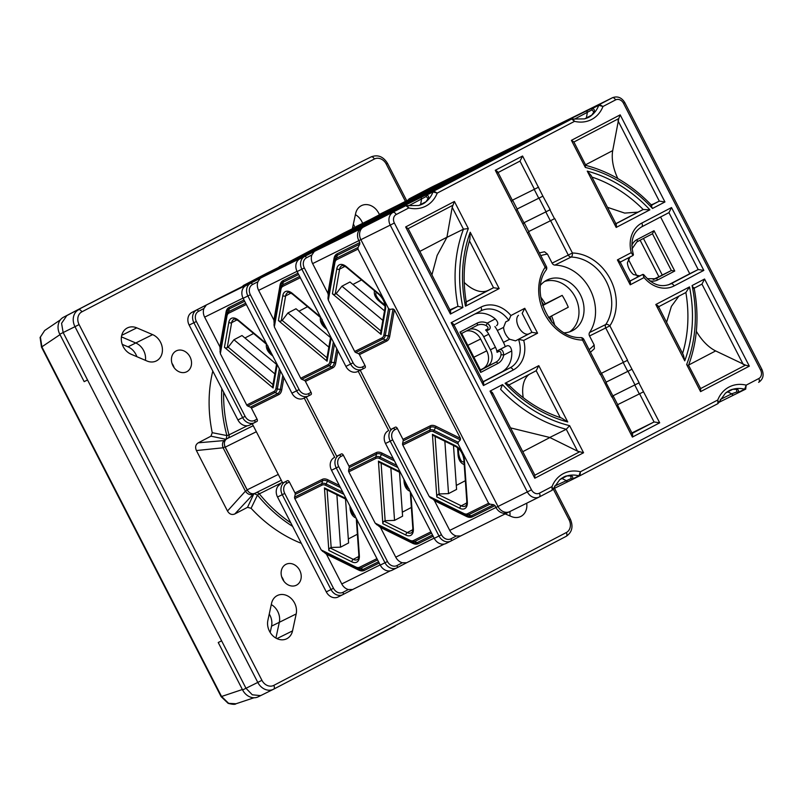 <?xml version="1.0" encoding="UTF-8"?>
<svg xmlns="http://www.w3.org/2000/svg" width="802" height="802" viewBox="0 0 802 802"><rect width="100%" height="100%" fill="white"/><g stroke="black" fill="none" stroke-linecap="round" stroke-linejoin="round"><path stroke-width="1.2" d="M494.914 326.544A25.333 20.902 63.6 0 1 497.34 330.494L503.435 342.354L509.681 339.256A10.667 6.025 62.4 0 1 505.45 333.913A10.667 6.025 62.4 0 1 503.586 327.396L505.741 321.873L508.779 320.369L510.914 315.537A28.661 23.649 63.6 0 0 480.899 307.156L451.155 322.695C453.441 323.767 454.193 324.609 453.431 325.221M509.681 339.256L515.496 340.85L528.889 333.853A10.667 6.025 62.4 0 1 518.613 327.036A10.667 6.025 62.4 0 1 518.483 315.296M630.041 256.931L627.425 262.695A10.667 6.025 62.4 0 0 629.289 269.211A10.667 6.025 62.4 0 0 633.52 274.555L639.796 275.898L642.833 274.394L629.951 281.121M564.418 332.81A28.331 23.378 63.6 0 0 572.197 330.795A28.331 23.378 63.6 0 0 572.558 330.614A28.331 23.378 63.6 0 0 580.437 294.805A28.331 23.378 63.6 0 0 547.024 280.028A28.331 23.378 63.6 0 0 546.653 280.219A28.331 23.378 63.6 0 0 540.708 285.001M544.578 281.472A28.331 23.378 -116.4 0 1 575.485 297.542A28.331 23.378 -116.4 0 1 569.57 331.868M497.551 172.811C498.323 172.189 497.561 171.347 495.285 170.275L522.583 156.009L542.904 196.159L517.13 209.011M589.58 332.529A3.328 2.747 63.6 0 0 589.54 335.968L605.731 327.938A3.328 2.747 63.6 0 1 605.771 324.499L589.58 332.529A41.664 34.376 63.6 0 0 590.082 289.492A41.664 34.376 63.6 0 0 554.924 265.091A3.328 2.747 -116.4 0 1 552.107 263.136L572.428 253.001A45.002 37.133 -116.4 0 1 610.402 279.347A45.002 37.133 -116.4 0 1 609.861 325.823A3.328 1.704 33.6 0 0 605.771 324.499A41.664 34.376 63.6 0 0 606.272 281.462A41.664 34.376 63.6 0 0 571.114 257.061A3.328 1.724 -88.6 0 0 572.428 253.001L554.733 218.565L550.362 220.801L545.791 211.908L550.162 209.673L542.904 196.159M627.555 360.258L601.279 373.361L627.555 360.258L609.861 325.823L605.731 327.938L623.425 362.374M639.134 382.795L612.858 395.887L639.134 382.795L627.314 360.389M631.625 433.671C632.588 433.441 632.838 434.574 632.397 437.08L659.695 422.814L638.893 382.915M632.397 437.08L612.076 396.93L613.099 396.358M606.101 382.744L613.109 396.368L612.076 396.93M611.826 397.06L600.497 374.404L601.52 373.832M495.285 170.275L545.129 267.267A3.328 1.704 -146.4 0 1 546.212 269.943C528.568 292.91 552.217 338.905 580.949 337.602A3.328 1.724 91.4 0 1 582.553 340.088L583.836 339.406L601.53 373.842L600.497 374.404M637.339 276.259A13.333 10.997 63.6 0 1 635.866 273.913L629.159 260.871A13.333 10.997 -116.4 0 1 628.257 258.735M643.455 238.465L662.251 275.036L671.364 270.515L652.467 233.763L636.888 241.893A1.995 1.133 62.4 0 1 636.868 241.913A1.995 1.133 62.4 0 0 636.968 239.628L654.031 230.715L652.477 233.753L636.878 241.903L631.996 248.881M660.577 216.991L689.74 273.723L668.517 284.81M689.74 273.723L698.181 269.542L668.928 212.63L641.66 226.876A3.328 1.885 62.4 0 1 641.62 226.896M653.971 279.367L662.251 275.036M589.54 335.968L594.172 344.98A53.333 44 -116.4 0 1 589.079 349.622M552.107 263.136L547.475 254.124A53.333 44 63.6 0 0 540.789 255.648M629.43 281.392C630.392 281.161 630.653 282.294 630.212 284.8L644.066 277.552L642.833 274.394L643.675 274.615C652.106 284.79 661.059 287.908 670.552 283.978A25.333 20.902 -116.4 0 0 670.873 283.808L670.231 284.129M619.685 262.424C620.447 261.813 619.695 260.971 617.41 259.898L631.274 252.65L633.079 255.427L620.197 262.154L633.099 255.417L633.41 254.635C629.991 241.602 632.738 232.359 641.64 226.886A3.328 1.885 62.4 0 0 641.79 223.086L671.525 207.548L668.948 212.62L641.64 226.886M703.825 270.394L698.181 269.542L670.873 283.808A3.328 1.885 -117.6 0 1 674.081 285.933L703.825 270.394L671.525 207.548M654.031 230.715L674.753 271.026L671.364 270.515L655.424 278.835M585.149 118.686C588.347 117.683 590.533 116.511 591.716 115.177L593.841 112.069L592.006 109.844A1.995 1.855 -81.9 0 1 592.247 108.551C595.214 109.212 595.094 111.378 591.896 115.057L584.558 118.886L571.686 119.037L565.139 122.275A1.995 1.353 -116.7 0 1 565.159 122.265L405.311 205.182L404.188 206.505M545.791 211.908L523.886 222.766L546.032 211.778L539.024 198.144M547.475 254.124L544.518 251.778L539.375 252.911M583.275 112.2A9.995 8.251 63.6 0 0 583.144 112.26A9.995 8.251 63.6 0 0 583.014 112.33L571.074 118.566L587.826 110.265A1.995 1.654 63.6 0 0 587.285 112.801L586.312 118.315M615.415 224.039C616.377 223.798 616.638 224.941 616.187 227.437L587.244 171.117A133.322 110.014 -116.4 0 1 649.901 209.823L643.214 209.512L637.931 212.139L624.698 213.091L607.485 207.327M617.821 178.545A36.661 20.712 62.4 0 1 612.708 150.616L618.773 118.576L573.911 142.014L585.831 165.382C610.522 171.929 632.537 185.342 651.886 205.603M585.33 165.493L585.35 167.438L571.425 140.33L620.177 114.856L664.948 201.964L659.294 201.112L654.011 203.728A36.661 20.712 62.4 0 1 651.054 204.741M587.826 110.265L592.939 107.759A1.995 1.865 -115.8 0 0 592.006 109.844L574.523 119.127M538.784 198.274L534.212 189.382L512.308 200.239L534.453 189.252L519.987 161.092L498.072 172.54L520.007 161.082L522.583 156.009M550.362 220.801L528.708 231.537M550.162 209.673L546.032 211.778M534.212 189.382L538.332 187.267M538.583 187.137L534.453 189.252M539.395 493.19A3.328 1.885 62.4 0 1 539.255 496.979L552.167 490.233L551.997 486.603L539.395 493.19A6.667 5.504 63.6 0 1 531.475 489.811L394.363 223.006A6.667 5.504 -116.4 0 1 396.188 214.535L408.789 207.949A33.333 27.499 63.6 0 0 437.22 193.092L433.692 191.137L427.175 194.365A1.995 1.865 64.2 0 0 426.243 196.46L428.078 198.685L425.942 201.793A1.995 1.444 48.5 0 1 426.123 201.663C429.321 197.994 429.441 195.828 426.484 195.167L433 191.939L437.22 193.092L574.553 121.343L571.686 119.037A1.995 1.654 63.6 0 0 571.666 119.047L433.692 191.137A1.995 1.654 -116.4 0 0 433 191.939A29.995 24.752 -116.4 0 1 426.123 201.663L418.784 205.502L405.922 205.643L408.789 207.949L406.945 205.553M572.708 118.937L574.553 121.343A33.333 27.499 -116.4 0 0 602.984 106.486L598.763 105.323L592.247 108.551A1.995 1.654 63.6 0 1 592.939 107.759L599.455 104.521L602.984 106.486L615.585 99.899A3.328 1.885 -117.6 0 0 612.377 97.774L583.014 112.33M587.244 171.117L591.104 175.458L616.207 224.309M571.425 140.33L573.911 142.014M620.177 114.856L618.773 118.576M651.003 205.442L652.477 208.48A136.661 112.761 63.6 0 0 585.35 167.438M569.951 119.889L571.074 118.566M565.199 122.255A1.995 1.654 63.6 0 0 565.169 122.265L558.112 125.784A1.995 1.654 63.6 0 0 558.092 125.804M591.716 115.177A1.995 1.444 48.5 0 1 591.896 115.057A29.995 24.752 63.6 0 0 598.763 105.323A1.995 1.654 63.6 0 1 599.455 104.521L612.377 97.774A9.995 8.251 -116.4 0 1 612.497 97.704L583.144 112.26M732.286 389.351A1.995 1.454 -104.1 0 0 732.647 389.321L736.416 389.331L736.958 391.887A1.995 1.865 29.9 0 0 738.151 392.449C739.394 389.772 737.619 388.709 732.817 389.271L725.479 393.1L717.94 403.617L579.946 475.716L580.427 471.756L578.904 475.827A29.995 24.752 63.6 0 0 567.054 475.877C571.856 475.325 573.63 476.378 572.377 479.055L578.904 475.827A1.995 1.654 63.6 0 0 579.916 475.736L568.317 481.461A1.995 1.654 63.6 0 0 568.317 481.461L553.32 488.899L568.267 481.481M594.172 344.98L594.362 348.69L590.452 352.289M678.843 296.189L671.374 306.404L666.582 322.324M696.347 331.256A36.661 20.712 -117.6 0 0 715.645 350.925L745.489 365.131L700.627 388.569L688.557 365.251C697.489 341.141 699.324 315.286 694.061 287.657M694.983 287.758A36.661 20.712 -117.6 0 0 694.201 288.379M739.153 392.358A1.995 1.995 0 0 0 739.173 392.348A1.995 1.654 -116.4 0 1 739.173 392.348L734.081 394.845A1.995 1.654 -116.4 0 1 734.061 394.865L739.153 392.358A1.995 1.865 64.2 0 0 739.163 392.358A1.995 1.865 64.2 0 1 736.958 391.887L731.705 393.832L727.374 391.697M631.906 432.94L654.051 421.962L632.136 433.411M623.184 362.504L627.755 371.396L606.101 382.133M627.755 371.396L631.876 369.281M634.763 385.03L639.334 393.922L617.68 404.659M639.334 393.922L643.455 391.817M718.612 402.825L717.76 399.998L717.92 403.627L579.986 475.696M745.75 389.09L745.69 389.12A1.995 1.654 -116.4 0 1 745.69 389.12L746.191 385.14L744.667 389.211L738.151 392.449A1.995 1.654 -116.4 0 0 739.173 392.348L745.659 389.13M658.081 307.046C658.843 306.434 658.081 305.592 655.805 304.509L684.748 360.84L683.444 355.126L658.342 306.274M684.748 360.84A133.322 110.014 63.6 0 0 689.509 286.905L685.87 292.519A129.994 107.257 -116.4 0 1 682.592 353.471M685.89 292.509L658.592 306.775L685.89 292.509M688.166 365.582L686.642 364.519L700.567 391.627L700.627 388.569M700.567 391.627L749.329 366.153L745.489 365.131M693.66 288.449L692.086 285.552A136.661 112.761 -116.4 0 1 686.642 364.519M749.329 366.153L704.557 279.036L701.961 284.119L743.294 364.549M701.981 284.108L694.161 288.189L701.981 284.108M659.695 422.814L654.051 421.962L639.585 393.802M734.03 394.875L719.093 402.283L734.061 394.865A1.995 1.654 -116.4 0 1 731.705 393.832L720.386 399.446M647.545 279.026A1.995 0.802 -66 0 0 647.294 278.675L655.585 278.755A13.333 10.997 -116.4 0 0 655.755 278.665A1.995 1.133 -117.6 0 1 657.69 279.948L674.753 271.026M726.121 392.629C728.767 390.714 730.943 389.612 732.647 389.321L732.647 389.321A1.995 1.454 -104.1 0 0 732.817 389.271A29.995 24.752 -116.4 0 1 744.667 389.211A1.995 1.654 -116.4 0 0 745.69 389.12L739.173 392.348M497.06 352.329A1.995 1.654 -116.4 0 1 497.852 350.544L499.536 349.702C502.022 349.181 503.405 350.995 503.696 355.146A1.995 0.772 -168.7 0 0 500.989 354.955C501.2 352.218 500.448 351.065 498.744 351.487L497.06 352.329A13.333 10.997 -116.4 0 0 495.456 347.276L488.749 334.233A13.333 10.997 63.6 0 0 485.591 330.003A1.995 1.654 63.6 0 0 487.486 330.384L489.12 329.572M495.456 347.276L490.393 349.792L483.686 336.75A13.333 10.997 63.6 0 0 469.681 329.261M474.704 314.103A25.333 20.902 -116.4 0 1 495.265 318.935L487.235 323.126A1.995 0.802 114 0 1 485.812 325.411C488.147 326.815 488.629 328.068 487.275 329.161L485.591 330.003M483.105 381.692L501.551 372.058A25.333 20.902 63.6 0 0 511.716 350.945L503.696 355.146A15.328 12.652 -116.4 0 1 497.771 363.496L480.709 372.419L480.238 370.374M509.14 511.877L507.856 512.548A9.995 8.251 63.6 0 1 507.726 512.618A9.995 8.251 63.6 0 1 495.967 507.476L449.742 530.403L434.463 500.669L466.584 516.498A14.165 8 -117.6 0 0 472.198 516.899L495.004 505.591L495.967 507.476L497.982 506.453L360.88 239.678A9.995 8.251 -116.4 0 1 363.617 226.966L392.318 212.41A1.995 1.654 -116.4 0 1 392.348 212.4L399.396 208.881A1.995 1.353 63.3 0 0 399.376 208.891L363.617 226.966M503.435 342.354A25.333 20.902 -116.4 0 1 505.25 346.675L497.852 350.544M490.393 349.792A13.333 10.997 -116.4 0 1 486.734 366.745L480.458 370.023M528.889 333.853L531.927 332.339L537.571 333.201L524.779 308.299L510.914 315.537M508.819 320.349L508.779 320.369A25.333 20.902 -116.4 0 0 481.06 310.795A25.333 20.902 -116.4 0 0 480.769 310.935A3.328 1.885 62.4 0 1 480.729 310.955L453.942 324.95L481.06 310.795M515.496 340.85L531.927 332.339L522.172 313.371L524.779 308.299M451.155 322.695L483.456 385.541C483.897 383.035 483.636 381.902 482.684 382.133M489.25 329.502L489.18 329.542C491.075 327.888 490.433 325.752 487.235 323.126A15.328 12.652 63.6 0 0 477.05 323.186L459.987 332.098L461.35 333.612M496.578 325.672C498.523 324.118 498.082 321.873 495.265 318.935M469.451 240.861L493.531 287.728L488.248 290.344A36.661 20.712 62.4 0 1 464.228 282.434M431.917 274.875L437.14 255.437L446.914 237.372A36.661 20.712 62.4 0 1 446.935 237.232L452.198 207.287L463.446 229.182L468.338 228.57L454.413 201.472L452.198 207.287M450.443 310.915L408.148 228.63L453.01 205.182M449.902 309.873L457.942 306.314L462.894 307.537A136.661 112.761 -116.4 0 1 468.338 228.57M446.914 237.372L463.446 229.182A139.989 115.508 63.6 0 0 457.942 306.314L450.173 310.384M408.759 205.743L426.243 196.46A1.995 1.855 -81.9 0 1 426.484 195.167A1.995 1.654 -116.4 0 1 427.175 194.365L405.311 205.182M522.854 223.938L524.137 223.247L517.13 209.623M524.127 223.237L523.104 223.808M527.676 232.7L528.949 232.019L524.378 223.116M516.097 210.174L517.37 209.482L512.799 200.59L511.526 201.282M511.275 201.402L512.558 200.721L497.811 172.039M466.233 301.983L493.531 287.728L499.175 288.58L470.233 232.249L469.872 239.497C463.716 259.277 462.533 280.289 466.333 302.555M470.233 232.249A133.322 110.014 63.6 0 0 465.471 306.194C466.503 303.788 466.594 302.474 465.741 302.244M454.413 201.472L405.652 226.946L408.148 228.63M405.652 226.946L450.423 314.053C450.864 311.547 450.614 310.414 449.651 310.645M375.617 220.7L392.348 212.4M420.549 204.921L421.511 199.417A1.995 1.654 -116.4 0 1 422.063 196.871M505.25 346.675L506.934 345.832C509.37 345.221 510.964 346.925 511.716 350.945M529.22 374.374A36.661 20.712 -117.6 0 0 523.225 397.662M492.568 392.89L534.864 475.185L579.726 451.747L577.53 451.155L566.272 429.27L569.631 425.661L583.555 452.759L579.726 451.747M510.563 427.887L549.751 437.471A36.661 20.712 -117.6 0 0 549.881 437.531L577.53 451.155M549.751 437.471L566.272 429.27A139.989 115.508 -116.4 0 1 500.608 389.321L502.503 384.609A136.661 112.761 63.6 0 0 569.631 425.661M554.623 486.062L571.194 478.503L570.643 475.937M601.771 373.712L606.342 382.604L605.069 383.296M613.35 396.248L617.921 405.14L616.648 405.822M360.88 239.678L390.233 225.121L527.345 491.917L497.992 506.473A9.995 8.251 63.6 0 0 509.751 511.616A9.995 8.251 63.6 0 0 509.882 511.546L538.974 497.12M537.571 333.201L523.706 340.439L518.523 339.346A25.333 20.902 63.6 0 1 509.982 367.867L501.551 372.058M566.523 475.967A1.995 1.454 -104.1 0 0 566.884 475.937A1.995 1.454 -104.1 0 0 567.054 475.877L559.716 479.706L552.167 490.233M615.585 99.899A6.667 5.504 63.6 0 1 623.505 103.278L760.627 370.083A6.667 5.504 -116.4 0 1 758.792 378.554L746.191 385.14A33.333 27.499 63.6 0 0 717.76 399.998L580.427 471.756A33.333 27.499 -116.4 0 0 551.997 486.603L552.839 489.441M560.287 417.611L536.187 370.724L538.794 365.652L567.736 421.972L561.58 418.032C542.032 411.707 524.348 400.569 508.508 384.629M567.736 421.972A133.322 110.014 -116.4 0 1 505.08 383.266C507.626 383.797 508.729 384.459 508.398 385.251M583.555 452.759L534.804 478.233L534.864 475.185M534.804 478.233L490.032 391.125C492.318 392.198 493.08 393.04 492.308 393.652M561.611 478.313L565.941 480.448A1.995 1.654 63.6 0 0 568.297 481.471L573.38 478.974A1.995 1.865 -115.8 0 1 571.194 478.503A1.995 1.865 29.9 0 0 572.377 479.055A1.995 1.654 63.6 0 0 573.4 478.964A1.995 1.865 -115.8 0 1 573.38 478.974A1.995 1.995 0 0 0 573.4 478.964A1.995 1.654 63.6 0 0 573.43 478.954M560.357 479.235C563.535 476.989 565.711 475.887 566.884 475.937L570.653 475.937M504.147 152.55A1.995 1.654 63.6 0 0 504.117 152.56L536.067 136.33C543.946 132.18 543.205 132.42 533.831 137.032L517.089 145.342L538.784 134.004A9.995 8.251 -116.4 0 1 538.914 133.944A9.995 8.251 -116.4 0 1 539.044 133.874M533.14 137.844A1.995 1.654 -116.4 0 1 533.831 137.032M367.376 224.46A1.995 1.654 -116.4 0 1 368.068 223.648C377.431 219.026 378.183 218.796 370.303 222.936L338.324 239.186A1.995 1.654 63.6 0 0 338.324 239.186L299.878 258.825A9.995 8.251 63.6 0 0 297.141 271.537L345.893 366.404A9.995 8.251 63.6 0 0 357.652 371.537A9.995 8.251 63.6 0 0 357.772 371.476L362.243 369.261M548.488 317.582L568.277 307.236A68 56.1 -116.4 0 0 562.182 295.377L542.603 305.141M360.238 370.253L390.684 429.491L395.406 427.145L390.684 429.491M458.042 443.807L488.598 503.265L467.486 513.731A9.173 5.183 62.4 0 1 463.847 513.481L429.17 496.388L402.804 445.08L430.072 431.556A9.173 5.183 62.4 0 1 433.702 431.817L458.042 443.807L458.153 442.253L460.338 439.927L460.458 438.373L435.837 426.243A14.165 8 -117.6 0 0 430.223 425.852L402.955 439.366L397.331 428.428A1.995 1.133 -117.6 0 0 395.406 427.145M460.458 438.373L394.373 309.783L389.692 336.439A14.165 8 62.4 0 1 386.674 341.111L359.416 354.634L365.04 365.582A1.995 1.133 62.4 0 1 364.95 367.857A1.995 1.133 62.4 0 1 364.94 367.857L362.524 369.12A9.995 8.251 -116.4 0 1 362.374 369.201A9.995 8.251 -116.4 0 1 350.614 364.058L301.863 269.201L297.141 271.537M473.882 357.231L486.714 350.865L480.619 339.015A13.995 11.549 63.6 0 0 466.203 331.076M486.714 350.865A13.995 11.549 -116.4 0 1 482.874 368.669L480.418 369.953M429.17 496.388L430.403 497.741L464.358 514.473A10.586 5.975 -117.6 0 0 468.558 514.764L489.962 504.157L488.598 503.265M489.962 504.157L493.631 504.709L471.125 515.866A12.752 7.198 62.4 0 1 466.072 515.506L433.23 499.315L434.463 500.669M495.004 505.591L493.631 504.709M360.87 239.648L312.63 263.607L327.908 293.332L334.013 258.545A14.165 8 62.4 0 1 337.02 253.873L359.827 242.565L358.855 240.68A9.995 8.251 -116.4 0 1 361.592 227.969L581.039 113.363M359.827 242.565L359.747 244.199L337.241 255.357A12.752 7.198 -117.6 0 0 334.534 259.557L328.289 295.136L327.908 293.332M358.053 247.487L357.983 249.111L336.87 259.587A9.173 5.183 -117.6 0 0 334.915 262.615L328.329 300.169L327.948 298.364L334.404 261.592A10.586 5.975 62.4 0 1 336.65 258.104L358.053 247.487L359.747 244.199M359.416 354.634A1.995 1.654 63.6 0 0 358.334 353.602L355.767 352.509A1.995 1.654 -116.4 0 1 354.695 351.476L381.963 337.953A9.173 5.183 -117.6 0 0 383.907 334.925L388.539 308.57L357.983 249.111M388.539 308.57L389.872 309.382L393.04 308.97L394.373 309.783M380.97 331.036L336.188 293.642L335.216 294.154A1.995 1.333 -170 0 1 332.419 293.803L381.07 334.434A1.995 1.333 -170 0 1 380.569 333.321L384.96 308.319A1.995 1.333 10 0 0 385.461 309.422L381.07 334.434M336.188 293.642L341.933 286.194L382.845 320.359M384.519 310.835L349.973 281.993L341.933 286.194M361.552 279.948L352.92 284.459M463.426 173.693L487.395 160.851M451.566 179.578L386.384 213.944M374.524 219.828L351.316 231.948L350.223 233.222M328.329 300.169L354.695 351.476M327.948 298.364L328.289 295.136M312.63 263.607A9.995 8.251 -116.4 0 1 311.898 254.956L306.534 257.763A8 6.596 63.6 0 0 304.339 267.938L353.091 362.795A8 6.596 63.6 0 0 362.594 366.855L365.04 365.582M299.878 258.825L314.354 251.387L311.898 254.956M321.632 247.467L370.283 222.946A1.995 1.133 -117.6 0 0 370.273 222.946L375.587 220.099M387.155 213.232L429.27 192.35M416.659 198.936L374.474 219.848L416.669 198.936M465.35 480.699L456.298 485.431M453.491 445.481L456.579 489.42L448.529 493.621L444.859 441.22M435.095 436.408L439.125 493.942L448.529 493.621M439.125 493.942L438.153 494.443A1.995 1.303 116.2 0 0 436.809 496.929L432.418 434.343A1.995 1.303 116.2 0 0 433 435.376L456.097 446.764A1.995 1.303 -63.8 0 1 455.516 445.732L432.418 434.343M449.742 530.403A9.995 8.251 63.6 0 0 456.328 535.987L450.965 538.794A8 6.596 -116.4 0 1 441.451 534.733L392.699 439.867A8 6.596 -116.4 0 1 394.895 429.702L397.331 428.428M430.403 497.741L433.23 499.315M402.955 439.366A1.995 1.654 -116.4 0 1 403.175 440.849L402.584 443.596A1.995 1.654 63.6 0 0 402.804 445.08M450.604 541.2L446.143 543.415A9.995 8.251 -116.4 0 1 446.012 543.475A9.995 8.251 -116.4 0 1 434.253 538.342L385.501 443.476A9.995 8.251 -116.4 0 1 388.248 430.764M456.328 535.987L460.619 535.977L507.726 512.618M640.116 240.209L658.873 276.71L653.65 279.437M653.189 279.527L658.873 276.71M533.751 136.761L581.119 113.272A9.995 8.251 63.6 0 0 580.989 113.333L538.784 134.004M581.731 113.002A9.995 8.251 63.6 0 0 581.119 113.272M515.997 146.606L517.089 145.342M541.35 133.483L536.057 136.33A1.995 1.133 62.4 0 1 536.057 136.33L504.117 152.56A1.995 1.654 63.6 0 0 504.097 152.57L487.345 160.881M493.691 158.686L451.506 179.608L493.691 158.686M562.182 295.377L542.723 305.542M256.119 492.719A3.328 2.747 -116.4 0 1 259.317 493.852A133.322 110.014 63.6 0 0 290.805 522.864M223.648 392.178A133.322 110.014 63.6 0 0 228.991 434.854A3.328 2.747 -116.4 0 1 227.778 438.313L227.066 438.674A6.667 5.504 63.6 0 0 225.242 447.155L247.176 489.842A6.667 5.504 63.6 0 0 255.016 493.27A6.667 5.504 63.6 0 0 255.106 493.22L281.281 480.248L255.016 493.27M123.217 346.644A14.667 12.1 63.6 0 0 131.107 354.233L146.946 360.99A14.667 12.1 63.6 0 0 156.31 360.94A14.667 12.1 63.6 0 0 162.285 347.747A14.667 12.1 63.6 0 0 152.641 334.624L136.791 327.858A14.667 12.1 63.6 0 0 127.428 327.908A14.667 12.1 63.6 0 0 123.217 346.644M269.482 631.234A14.667 12.1 63.6 0 0 286.715 638.763A14.667 12.1 63.6 0 0 292.529 630.893L296.189 613.931A14.667 12.1 63.6 0 0 291.296 598.593A14.667 12.1 63.6 0 0 277.342 595.535A14.667 12.1 63.6 0 0 271.537 603.415L267.878 620.367A14.667 12.1 63.6 0 0 269.482 631.234M190.014 356.87A11.669 9.624 63.6 0 0 176.3 350.875A11.669 9.624 63.6 0 0 172.951 365.792A11.669 9.624 63.6 0 0 186.665 371.787A11.669 9.624 63.6 0 0 190.014 356.87M174.124 367.687A11.669 9.624 63.6 0 0 173.142 365.241A11.669 9.624 63.6 0 0 171.969 363.346M299.707 570.312A11.669 9.624 63.6 0 0 285.993 564.317A11.669 9.624 63.6 0 0 282.645 579.224A11.669 9.624 63.6 0 0 296.359 585.219A11.669 9.624 63.6 0 0 299.707 570.312M283.818 581.129A11.669 9.624 63.6 0 0 282.835 578.683A11.669 9.624 63.6 0 0 281.662 576.778M224.41 444.378L224.971 446.824L247.267 490.212L248.831 492.027M258.455 696.707A13.333 10.997 -116.4 0 1 258.284 696.798A13.333 10.997 -116.4 0 1 242.615 689.951L218.234 642.512L221.613 640.838L87.538 379.968L84.17 381.642L59.789 334.213A13.333 10.997 -116.4 0 1 63.448 317.261L317.011 184.871M63.448 317.261L316.97 184.801M505.17 513.881L511.385 516.538A14.667 12.1 63.6 0 0 520.739 516.488A14.667 12.1 63.6 0 0 526.703 503.205M379.296 214.455A14.667 12.1 63.6 0 0 361.451 205.633A14.667 12.1 63.6 0 0 355.647 213.502L352.349 228.77M292.61 526.363A133.322 110.014 -116.4 0 1 257.472 495.075L251.086 508.288A133.322 110.014 63.6 0 0 301.341 543.345M251.086 508.288L247.527 507.325L253.973 493.541L257.472 495.075L259.668 493.39M253.693 493.691L234.826 513.962L247.527 507.325M234.826 513.962C231.858 515.165 229.412 514.192 227.487 511.024L245.402 491.175L223.106 447.787C221.903 444.338 222.455 441.772 224.75 440.077L226.074 439.386M224.971 446.824L223.106 447.787L196.41 450.554L227.487 511.024M196.41 450.554C194.956 447.145 195.568 444.559 198.264 442.814L225.202 440.468M210.966 436.178L212.239 432.689L226.896 435.576L226.124 439.356L210.966 436.178L198.264 442.814M212.801 371.075A133.322 110.014 63.6 0 0 212.239 432.689M229.552 434.784L226.896 435.576A133.322 110.014 -116.4 0 1 221.803 388.589M509.871 515.897A14.667 12.1 63.6 0 0 509.841 511.566A14.667 12.1 63.6 0 1 509.871 515.897M362.574 223.197A14.667 12.1 63.6 0 0 355.396 214.665A14.667 12.1 63.6 0 1 362.574 223.197M122.245 344.379L128.009 346.835L135.769 342.985A14.667 12.1 63.6 0 1 145.433 360.349A14.667 12.1 63.6 0 0 135.769 342.985L121.433 336.87L135.769 342.985L152.641 334.624M270.184 632.487L271.557 626.151L279.317 622.302L275.908 638.091L279.317 622.302A14.667 12.1 63.6 0 0 271.287 604.578A14.667 12.1 63.6 0 1 279.317 622.302L296.189 613.931M252.55 493.731L252.6 494.263C249.903 495.185 247.497 494.162 245.402 491.175L247.267 490.212M40.401 337.071A3.328 1.303 -167.8 0 0 40.1 337.482L44.651 330.524L40.401 337.071L41.894 346.905L221.542 696.447L228.64 703.334L235.988 703.765C235.197 704.627 232.58 704.487 228.139 703.344L221.121 696.637L242.384 689.509M40.1 337.482L41.483 347.096L60.01 334.635M352.84 226.515A27.328 22.556 -116.4 0 1 353.592 228.159M283.246 580.287A11.328 9.353 63.6 0 0 282.595 578.803A11.328 9.353 63.6 0 0 281.983 577.741M173.553 366.845A11.328 9.353 63.6 0 0 172.901 365.371A11.328 9.353 63.6 0 0 172.29 364.298M261.723 695.093L260.46 695.615L252.309 694.793L246.003 688.306L63.147 332.509L61.574 323.316L66.797 315.597L359.376 162.736M128.009 346.835A14.667 12.1 -116.4 0 1 136.861 356.69M354.975 227.467A14.667 12.1 63.6 0 0 353.351 224.129M271.557 626.151A14.667 12.1 63.6 0 0 269.241 614.031M353.712 647.344A13.333 10.997 63.6 0 0 355.807 646.602A13.333 10.997 63.6 0 0 355.978 646.522L394.003 626.653A13.333 10.997 63.6 0 0 395.977 625.259M450.163 179.317A1.995 1.654 63.6 0 0 450.133 179.327L482.082 163.097C489.962 158.946 489.21 159.187 479.847 163.809L463.095 172.109L484.789 160.771A9.995 8.251 -116.4 0 1 484.919 160.711A9.995 8.251 -116.4 0 1 485.05 160.651M479.155 164.61A1.995 1.654 -116.4 0 1 479.847 163.809M313.392 251.226A1.995 1.654 -116.4 0 1 314.083 250.414C323.447 245.793 324.188 245.562 316.309 249.703L284.339 265.953A1.995 1.654 63.6 0 0 284.339 265.953L245.893 285.602A9.995 8.251 63.6 0 0 243.156 298.314L291.908 393.17A9.995 8.251 63.6 0 0 303.657 398.313A9.995 8.251 63.6 0 0 303.788 398.243L308.259 396.028M306.254 397.03L336.7 456.258L341.421 453.922L336.7 456.258M393.301 458.654L381.852 453.02A14.165 8 -117.6 0 0 376.238 452.619L348.97 466.142L343.346 455.195A1.995 1.133 -117.6 0 0 341.421 453.922M388.679 430.534L358.213 371.256M337.883 350.815L335.697 363.206A14.165 8 62.4 0 1 332.69 367.887L305.422 381.401L311.046 392.348A1.995 1.133 62.4 0 1 310.965 394.624A1.995 1.133 62.4 0 1 310.945 394.634L308.539 395.887A9.995 8.251 -116.4 0 1 308.389 395.967A9.995 8.251 -116.4 0 1 296.63 390.835L247.878 295.968L243.156 298.314M326.985 357.812L282.204 320.419L281.231 320.92A1.995 1.333 -170 0 1 278.424 320.569L327.086 361.211A1.995 1.333 -170 0 1 326.574 360.098L330.675 336.79M282.204 320.419L287.938 312.96L328.86 347.136M330.524 337.602L295.988 308.76L287.938 312.96M307.557 306.715L298.935 311.226M306.915 255.156A9.995 8.251 -116.4 0 1 307.607 254.735L527.054 140.129M409.431 200.47L433.411 187.628M397.571 206.345L332.399 240.72M320.539 246.595L297.331 258.725L296.239 259.988M297.031 271.337L258.635 290.374L273.923 320.108L280.028 285.322A14.165 8 62.4 0 1 283.036 280.64L298.003 273.221M305.422 381.401A1.995 1.654 63.6 0 0 304.349 380.369L301.783 379.276A1.995 1.654 -116.4 0 1 300.71 378.243L327.968 364.72A9.173 5.183 -117.6 0 0 329.923 361.692L333.371 342.043M300.309 277.713L282.875 286.354A9.173 5.183 -117.6 0 0 280.931 289.382L274.334 326.935L300.71 378.243M274.334 326.935L273.923 320.108M258.635 290.374A9.995 8.251 -116.4 0 1 257.913 281.733L252.55 284.53A8 6.596 63.6 0 0 250.354 294.705L299.106 389.561A8 6.596 63.6 0 0 308.61 393.622L311.046 392.348M245.893 285.602L260.369 278.164L257.913 281.733M321.602 246.866L316.299 249.713A1.995 1.133 -117.6 0 0 316.289 249.723A1.995 1.133 -117.6 0 0 316.299 249.713L267.587 274.264M333.171 239.999L375.286 219.116M362.664 225.713L320.489 246.625L362.674 225.703M411.366 507.465L402.313 512.197M399.506 472.248L402.594 516.187L394.544 520.388L390.865 467.987M381.1 463.175L385.14 520.709L394.544 520.388M385.14 520.709L384.168 521.22A1.995 1.303 116.2 0 0 382.825 523.706L378.434 461.12A1.995 1.303 116.2 0 0 379.015 462.142L400.559 472.759M434.153 538.132L395.757 557.169L380.479 527.445L412.599 543.275A14.165 8 -117.6 0 0 418.213 543.666L433.18 536.247M395.757 557.169A9.995 8.251 63.6 0 0 402.333 562.753L396.97 565.56A8 6.596 -116.4 0 1 387.466 561.5L338.715 466.644A8 6.596 -116.4 0 1 340.91 456.468L343.346 455.195M430.925 531.856L413.491 540.508A9.173 5.183 62.4 0 1 409.862 540.247L375.186 523.155L380.479 527.445M375.186 523.155L348.81 471.847L376.078 458.333A9.173 5.183 62.4 0 1 379.717 458.584L397.862 467.526M348.97 466.142A1.995 1.654 -116.4 0 1 349.191 467.616L348.599 470.373A1.995 1.654 63.6 0 0 348.81 471.847M396.619 567.966L392.148 570.182A9.995 8.251 -116.4 0 1 392.028 570.252A9.995 8.251 -116.4 0 1 380.268 565.109L331.517 470.253A9.995 8.251 -116.4 0 1 334.264 457.531M406.624 562.743L444.318 544.057L406.624 562.743L402.333 562.753M479.766 163.528L527.135 140.039A9.995 8.251 63.6 0 0 527.004 140.099L484.789 160.771M527.746 139.769A9.995 8.251 63.6 0 0 527.135 140.039M462.002 173.382L463.095 172.109M487.365 160.26L482.062 163.097A1.995 1.133 62.4 0 1 482.062 163.097L450.133 179.327A1.995 1.654 63.6 0 0 450.102 179.347L433.361 187.648M439.697 185.462L397.521 206.375L439.707 185.452M396.168 206.084A1.995 1.654 63.6 0 0 396.148 206.104L428.088 189.863C435.967 185.723 435.225 185.954 425.862 190.575L409.11 198.876L430.804 187.548A9.995 8.251 -116.4 0 1 430.935 187.478A9.995 8.251 -116.4 0 1 431.065 187.417M425.17 191.387A1.995 1.654 -116.4 0 1 425.862 190.575M259.397 277.993A1.995 1.654 -116.4 0 1 260.099 277.191C269.462 272.57 270.204 272.329 262.324 276.479L230.354 292.73A1.995 1.654 63.6 0 0 230.354 292.73L191.909 312.369A9.995 8.251 63.6 0 0 189.162 325.081L237.913 419.947A9.995 8.251 63.6 0 0 249.673 425.08A9.995 8.251 63.6 0 0 249.803 425.02L254.264 422.804M252.269 423.797L282.705 483.035L287.437 480.689L282.705 483.035M339.316 485.431L327.868 479.786A14.165 8 -117.6 0 0 322.254 479.385L294.986 492.909L289.362 481.962A1.995 1.133 -117.6 0 0 287.437 480.689M334.695 457.31L304.229 398.033M283.888 377.582L281.713 389.983A14.165 8 62.4 0 1 278.705 394.654L251.437 408.178L257.061 419.115A1.995 1.133 62.4 0 1 256.971 421.391A1.995 1.133 62.4 0 1 256.961 421.401L254.545 422.664A9.995 8.251 -116.4 0 1 254.394 422.734A9.995 8.251 -116.4 0 1 242.645 417.601L193.894 322.735L189.162 325.081M272.991 384.579L228.219 347.186L227.247 347.697A1.995 1.333 -170 0 1 224.44 347.336L273.101 387.978A1.995 1.333 -170 0 1 272.59 386.865L276.68 363.557M228.219 347.186L233.953 339.737L274.865 373.902M276.54 364.379L241.993 335.527L233.953 339.737M253.572 333.492L244.951 337.993M252.931 281.923A9.995 8.251 -116.4 0 1 253.622 281.502L473.06 166.906M355.446 227.237L396.148 206.104A1.995 1.654 63.6 0 0 396.118 206.114L379.366 214.425M343.587 233.121L278.414 267.487M266.555 273.372L243.347 285.492L242.254 286.765M243.046 298.103L204.65 317.141L219.928 346.875L226.044 312.088A14.165 8 62.4 0 1 229.051 307.417L244.019 299.988M251.437 408.178A1.995 1.654 63.6 0 0 250.364 407.145L247.798 406.043A1.995 1.654 -116.4 0 1 246.715 405.01L273.983 391.496A9.173 5.183 -117.6 0 0 275.938 388.469L279.387 368.81M246.324 304.479L228.891 313.121A9.173 5.183 -117.6 0 0 226.946 316.148L220.35 353.702L246.715 405.01M220.35 353.702L219.928 346.875M204.65 317.141A9.995 8.251 -116.4 0 1 203.919 308.499L198.555 311.306A8 6.596 63.6 0 0 196.36 321.472L245.111 416.338A8 6.596 63.6 0 0 254.625 420.388L257.061 419.115M191.909 312.369L206.385 304.93L203.919 308.499M267.607 273.642L262.314 276.479A1.995 1.133 -117.6 0 0 262.314 276.479L213.603 301.031M279.176 266.765L321.301 245.883M308.68 252.48L266.505 273.392L308.69 252.48M357.371 534.242L348.319 538.964M345.522 499.014L348.599 542.964L340.559 547.164L336.88 494.764M327.116 489.952L331.156 547.475L340.559 547.164M331.156 547.475L330.183 547.987A1.995 1.303 116.2 0 0 328.84 550.473L324.449 487.887A1.995 1.303 116.2 0 0 325.021 488.919L346.564 499.536M380.158 564.899L341.772 583.946L326.484 554.212L358.614 570.042A14.165 8 -117.6 0 0 364.228 570.443L379.196 563.014M341.772 583.946A9.995 8.251 63.6 0 0 348.349 589.53L342.985 592.327A8 6.596 -116.4 0 1 333.482 588.267L284.73 493.41A8 6.596 -116.4 0 1 286.926 483.235L289.362 481.962M376.94 558.633L359.507 567.275A9.173 5.183 62.4 0 1 355.867 567.014L321.191 549.931L326.484 554.212M321.191 549.931L294.825 498.623L322.093 485.1A9.173 5.183 62.4 0 1 325.732 485.36L343.878 494.303M294.986 492.909A1.995 1.654 -116.4 0 1 295.206 494.393L294.605 497.14A1.995 1.654 63.6 0 0 294.825 498.623M342.634 594.743L338.163 596.949A9.995 8.251 -116.4 0 1 338.033 597.019A9.995 8.251 -116.4 0 1 326.284 591.876L277.532 497.019A9.995 8.251 -116.4 0 1 280.269 484.308M352.639 589.52L390.333 570.823L352.639 589.52L348.349 589.53M425.782 190.295L473.15 166.806A9.995 8.251 63.6 0 0 473.02 166.876L430.804 187.548M473.751 166.545A9.995 8.251 63.6 0 0 473.15 166.806M408.017 200.149L409.11 198.876M385.712 212.229L343.537 233.141L385.722 212.229M639.796 275.898L629.921 281.061M549.911 209.793L554.483 218.695M600.247 374.524L582.553 340.088A45.002 37.133 63.6 0 1 544.578 313.742A45.002 37.133 63.6 0 1 545.129 267.267L546.403 266.575L528.708 232.149M644.066 277.552A28.661 23.649 63.6 0 0 674.081 285.933M630.212 284.8L617.41 259.898M631.274 252.65A28.661 23.649 -116.4 0 1 641.79 223.086M649.901 209.823L616.187 227.437M664.948 201.964L652.477 208.48M689.509 286.905L655.805 304.509M704.557 279.036L692.086 285.552M523.706 340.439A28.661 23.649 -116.4 0 1 513.19 370.003L483.456 385.541M465.471 306.194L499.175 288.58M450.423 314.053L462.894 307.537M505.08 383.266L538.794 365.652M490.032 391.125L502.503 384.609M649.54 280.73A15.328 12.652 63.6 0 0 657.69 279.948M631.816 245.422A15.328 12.652 -116.4 0 1 636.968 239.628M550.603 220.68L568.307 255.106A3.328 2.747 -116.4 0 0 571.114 257.061L554.924 265.091M760.627 370.083L761.9 369.391L624.788 102.596C621.63 97.493 617.54 95.869 612.497 97.704M623.505 103.278L624.788 102.596M615.876 223.658L637.931 212.139M615.936 223.768L643.214 209.512A129.994 107.257 63.6 0 0 591.936 177.062M585.61 164.771L612.708 150.616M651.404 205.091L654.011 203.728M651.495 205.192L659.294 201.112L617.961 120.681M565.169 122.265A1.995 1.995 0 0 0 565.159 122.265A1.995 1.654 63.6 0 0 565.139 122.275L571.686 119.037M628.006 371.276L635.004 384.9M688.647 365.03L715.645 350.925M758.792 378.554A3.328 1.885 62.4 0 1 758.652 382.343A3.328 1.885 62.4 0 1 758.632 382.353C763.143 379.316 764.226 374.995 761.9 369.391M497.34 330.494L503.586 327.396M488.749 334.233L483.686 336.75M459.987 332.098L480.709 372.419M394.363 223.006L390.233 225.121A9.995 8.251 63.6 0 1 392.98 212.41A3.328 1.885 -117.6 0 1 396.188 214.535M531.475 489.811L527.345 491.917A9.995 8.251 -116.4 0 0 539.104 497.06L509.751 511.616M476.979 325.452A13.333 10.997 -116.4 0 1 477.12 325.381A13.333 10.997 -116.4 0 1 485.812 325.411M477.05 323.186A1.995 1.133 62.4 0 1 476.959 325.462L461.661 333.452L476.949 325.462A1.995 1.133 62.4 0 1 476.949 325.462L477.12 325.381M392.318 212.41L399.376 208.891A1.995 1.654 -116.4 0 1 399.426 208.861M488.248 290.344L466.213 301.853M446.935 237.232L419.847 251.387M452.659 308.93L450.112 310.264M480.899 307.156A3.328 1.885 62.4 0 1 480.749 310.945M405.892 205.653A1.995 1.654 -116.4 0 1 405.922 205.643L399.406 208.871A1.995 1.995 0 0 0 399.396 208.881M489.18 329.542A1.995 1.654 -116.4 0 1 487.275 329.161M480.548 370.213L495.847 362.223A13.333 10.997 63.6 0 0 500.989 354.955M497.771 363.496A1.995 1.133 -117.6 0 0 495.847 362.223L486.734 366.745M552.147 490.243L539.275 496.969M536.187 370.724L508.879 385L536.207 370.714M549.881 437.531L522.794 451.686M483.195 381.872L509.982 367.867A3.328 1.885 -117.6 0 1 513.19 370.003M498.744 351.487A1.995 1.654 63.6 0 1 499.536 349.702L506.934 345.832M573.4 478.964L579.916 475.736A1.995 1.654 63.6 0 0 579.946 475.716M376.208 292.199A16.662 11.078 10 0 0 376.128 292.61C375.075 294.033 376.419 296.86 380.168 301.091L384.93 305.061M549.911 316.83A66.666 55.007 -116.4 0 1 551.876 322.183M541.581 301.412A66.666 55.007 -116.4 0 1 543.656 304.59M545.31 303.737A68 56.1 63.6 0 0 540.789 297.191M554.763 325.371A68 56.1 63.6 0 0 551.565 315.968M467.787 345.371L480.619 339.015M344.97 266.334L339.607 269.141L335.216 294.154M314.354 251.387L361.943 228.199M506.363 152.069L464.188 172.981M351.316 231.948L368.068 223.648M345.893 366.404L353.091 362.795M332.419 293.803L336.81 268.79A12 6.777 62.4 0 1 346.394 266.675L378.975 293.883A12 6.777 62.4 0 1 385.461 309.422M385.05 306.083L379.145 301.151A18.667 12.411 -170 0 1 374.434 290.705M304.339 267.938L301.863 269.201A9.995 8.251 -116.4 0 1 304.61 256.49A1.995 1.133 -117.6 0 1 306.534 257.763M346.394 266.675A1.995 0.972 -50.1 0 0 346.574 267.437C343.727 265.602 342.093 265.071 341.672 265.873A9.995 5.644 -117.6 0 0 339.607 269.141A1.995 1.333 -170 0 1 336.81 268.79M384.96 308.319C385.361 303.467 383.426 298.915 379.156 294.655A1.995 0.972 -50.1 0 1 378.975 293.883M358.334 353.602L385.602 340.078A12.752 7.198 -117.6 0 0 388.308 335.878L393.04 308.97M389.872 309.382L385.281 335.487A10.586 5.975 62.4 0 1 383.035 338.985L385.602 340.078A1.995 1.654 -116.4 0 1 386.674 341.111M381.963 337.953A1.995 1.654 63.6 0 0 383.035 338.985L355.767 352.509M383.907 334.925A1.995 1.333 -170 0 0 385.281 335.487L388.308 335.878A1.995 1.333 10 0 1 389.692 336.439M336.87 259.587A1.995 1.654 -116.4 0 1 336.65 258.104L337.241 255.357A1.995 1.654 -116.4 0 0 337.02 253.873M334.915 262.615A1.995 1.333 10 0 1 334.404 261.592L334.534 259.557A1.995 1.333 -170 0 0 334.013 258.545M379.145 301.151A1.995 0.972 -50.1 0 1 380.168 301.091M362.594 366.855A1.995 1.133 62.4 0 1 362.514 369.131A1.995 1.133 62.4 0 1 362.504 369.131L364.95 367.857M466.794 502.934L461.25 505.831L438.153 494.443M460.619 535.977L507.596 512.678M450.884 541.059L460.548 536.007L450.874 541.059A1.995 1.133 62.4 0 1 450.864 541.069L450.734 541.139A9.995 8.251 63.6 0 0 450.864 541.069A1.995 1.133 62.4 0 0 450.965 538.794M385.501 443.476L390.223 441.14L438.985 535.997L434.253 538.342M436.809 496.929L459.907 508.318A12 6.777 -117.6 0 0 467.335 502.002L464.388 460.087A12 6.777 -117.6 0 0 455.516 445.732M457.551 447.666L458.042 454.664A18.667 12.19 116.2 0 0 464.218 464.609M480.388 369.902L482.874 368.669M464.057 462.233A16.662 10.887 -63.8 0 1 462.965 461.802C461.32 461.882 459.887 459.225 458.674 453.852L458.283 448.278M441.451 534.733L438.985 535.997A9.995 8.251 63.6 0 0 450.734 541.139L446.012 543.475M394.895 429.702A1.995 1.133 -117.6 0 0 392.97 428.418A9.995 8.251 63.6 0 0 390.223 441.14L392.699 439.867M467.335 502.002A1.995 1.013 -4 0 1 466.804 501.37C466.664 504.538 466.162 506.102 465.27 506.082A9.995 5.644 62.4 0 1 461.25 505.831A1.995 1.303 116.2 0 0 459.907 508.318M456.097 446.764C460.338 449.351 462.924 453.581 463.857 459.456A1.995 1.013 -4 0 0 464.388 460.087M458.153 442.253L434.052 430.373A10.586 5.975 -117.6 0 0 429.852 430.083L402.584 443.596M430.072 431.556A1.995 1.654 -116.4 0 1 429.852 430.083L430.443 427.326A12.752 7.198 62.4 0 1 435.496 427.687L460.338 439.927M403.175 440.849L430.443 427.326A1.995 1.654 63.6 0 0 430.223 425.852M433.702 431.817A1.995 1.303 116.2 0 1 434.052 430.373L435.496 427.687A1.995 1.303 -63.8 0 0 435.837 426.243M467.486 513.731A1.995 1.654 63.6 0 0 468.558 514.764L471.125 515.866A1.995 1.654 63.6 0 1 472.198 516.899M463.847 513.481A1.995 1.303 -63.8 0 0 464.358 514.473L466.072 515.506A1.995 1.303 116.2 0 1 466.584 516.498M458.042 454.664A1.995 1.013 -4 0 0 458.674 453.852M545.39 130.987L543.636 131.598A9.995 8.251 63.6 0 0 543.505 131.658A1.995 1.133 -117.6 0 1 544.087 131.638M282.384 482.403L259.317 493.852M228.991 434.854L247.317 425.762M227.066 438.674L253.242 425.702M253.242 425.682L227.778 438.313M256.349 431.737L225.242 447.155M247.176 489.842L278.284 474.423M276.931 638.623L292.529 630.893M405.451 201.442L386.253 164.089A9.995 8.251 63.6 0 0 374.374 159.017L81.844 311.858A9.995 8.251 63.6 0 0 79.097 324.579L261.923 680.307A9.995 8.251 63.6 0 0 273.803 685.379L566.332 532.538A9.995 8.251 63.6 0 0 569.079 519.816L553.26 489.05M242.615 689.951L257.793 682.422L74.977 326.685L59.789 334.213M566.332 532.538A3.328 1.885 62.4 0 1 566.192 536.327A3.328 1.885 62.4 0 1 566.172 536.337L273.683 689.159A3.328 1.885 62.4 0 1 273.642 689.179A13.333 10.997 -116.4 0 1 273.472 689.269A13.333 10.997 -116.4 0 1 257.793 682.422L261.923 680.307M121.734 335.326L136.791 327.858M374.374 159.017A3.328 1.885 62.4 0 0 371.156 156.891A13.333 10.997 -116.4 0 1 371.336 156.801L356.148 164.33M79.097 324.579L74.977 326.685A13.333 10.997 -116.4 0 1 78.626 309.732A3.328 1.885 62.4 0 1 81.844 311.858M273.803 685.379A3.328 1.885 62.4 0 1 273.662 689.169L566.192 536.327C572.077 532.327 573.47 526.603 570.352 519.135L554.513 488.308M569.079 519.816L570.352 519.135M386.253 164.089L387.536 163.397C383.346 156.601 377.942 154.405 371.336 156.801M228.64 703.334A3.328 1.353 113.1 0 1 228.139 703.344M290.986 293.111L285.622 295.908L281.231 320.92M260.369 278.164L307.657 254.765M452.378 178.836L410.203 199.748M297.331 258.725L314.083 250.414M291.908 393.17L299.106 389.561M331.196 337.802L327.086 361.211M278.424 320.569L282.815 295.557A12 6.777 62.4 0 1 292.399 293.442L320.419 316.84M326.835 329.321L325.161 327.928A18.667 12.411 -170 0 1 320.439 317.482M250.354 294.705L247.878 295.968A9.995 8.251 -116.4 0 1 250.615 283.256A1.995 1.133 -117.6 0 1 252.55 284.53M292.399 293.442A1.995 0.972 -50.1 0 0 292.58 294.214C289.743 292.369 288.108 291.848 287.687 292.64A9.995 5.644 -117.6 0 0 285.622 295.908A1.995 1.333 -170 0 1 282.815 295.557M304.349 380.369L331.617 366.855A12.752 7.198 -117.6 0 0 334.324 362.644L336.78 348.669M334.474 344.178L331.296 362.263A10.586 5.975 62.4 0 1 329.051 365.752L331.617 366.855A1.995 1.654 -116.4 0 1 332.69 367.887M327.968 364.72A1.995 1.654 63.6 0 0 329.051 365.752L301.783 379.276M329.923 361.692A1.995 1.333 -170 0 0 331.296 362.263L334.324 362.644A1.995 1.333 10 0 1 335.697 363.206M298.655 274.484L283.256 282.124A12.752 7.198 -117.6 0 0 280.55 286.334L274.304 321.903M273.953 325.131L280.409 288.369A10.586 5.975 62.4 0 1 282.665 284.87L283.256 282.124A1.995 1.654 -116.4 0 0 283.036 280.64M282.875 286.354A1.995 1.654 -116.4 0 1 282.665 284.87L299.657 276.439M280.931 289.382A1.995 1.333 10 0 1 280.409 288.369L280.55 286.334A1.995 1.333 -170 0 0 280.028 285.322M325.161 327.928A1.995 0.972 -50.1 0 1 326.043 327.777M308.61 393.622A1.995 1.133 62.4 0 1 308.529 395.897A1.995 1.133 62.4 0 1 308.509 395.907L310.965 394.624M412.809 529.701L407.266 532.598L384.168 521.22M331.517 470.253L336.238 467.907L384.99 562.763A9.995 8.251 63.6 0 0 396.749 567.906A9.995 8.251 63.6 0 0 396.88 567.836L406.564 562.783M387.466 561.5L380.268 565.109M400.038 471.766L378.434 461.12M382.825 523.706L405.922 535.084A12 6.777 -117.6 0 0 413.341 528.769L410.814 492.739M403.897 479.275L404.048 481.431A18.667 12.19 116.2 0 0 410.093 491.325M340.91 456.468A1.995 1.133 -117.6 0 0 338.985 455.195A9.995 8.251 63.6 0 0 336.238 467.907L338.715 466.644M413.341 528.769A1.995 1.013 -4 0 1 412.809 528.147C412.679 531.305 412.168 532.869 411.286 532.849A9.995 5.644 62.4 0 1 407.266 532.598A1.995 1.303 116.2 0 0 405.922 535.084M396.759 465.371L380.058 457.14A10.586 5.975 -117.6 0 0 375.857 456.849L348.599 470.373M376.078 458.333A1.995 1.654 -116.4 0 1 375.857 456.849L376.459 454.102A12.752 7.198 62.4 0 1 381.511 454.453L394.414 460.819M349.191 467.616L376.459 454.102A1.995 1.654 63.6 0 0 376.238 452.619M379.717 458.584A1.995 1.303 116.2 0 1 380.058 457.14L381.511 454.453A1.995 1.303 -63.8 0 0 381.852 453.02M376.419 524.508L410.373 541.24A10.586 5.975 -117.6 0 0 414.574 541.54L431.566 533.109M413.491 540.508A1.995 1.654 63.6 0 0 414.574 541.54L417.14 542.633A12.752 7.198 62.4 0 1 412.088 542.272L379.236 526.092M432.539 534.994L417.14 542.633A1.995 1.654 63.6 0 1 418.213 543.666M409.862 540.247A1.995 1.303 -63.8 0 0 410.373 541.24L412.088 542.272A1.995 1.303 116.2 0 1 412.599 543.275M404.048 481.431A1.995 1.013 -4 0 0 404.679 480.779M396.97 565.56A1.995 1.133 62.4 0 1 396.89 567.836A1.995 1.133 62.4 0 1 396.88 567.836L392.028 570.252M491.405 157.753L489.651 158.365A9.995 8.251 63.6 0 0 489.521 158.435A1.995 1.133 -117.6 0 1 490.092 158.405M433.381 187.026L428.078 189.874A1.995 1.133 62.4 0 1 428.078 189.874A1.995 1.133 62.4 0 1 428.088 189.863L396.148 206.104M237.001 319.878L231.638 322.685L227.247 347.697M206.385 304.93L253.663 281.532M398.393 205.603L356.208 226.525M243.347 285.492L260.099 277.191M237.913 419.947L245.111 416.338M277.211 364.579L273.101 387.978M224.44 347.336L228.831 322.324A12 6.777 62.4 0 1 238.415 320.209L266.434 343.607M272.85 356.098L271.176 354.695A18.667 12.411 -170 0 1 266.454 344.248M196.36 321.472L193.894 322.735A9.995 8.251 -116.4 0 1 196.63 310.023A1.995 1.133 -117.6 0 1 198.555 311.306M238.415 320.209A1.995 0.972 -50.1 0 0 238.595 320.98C235.748 319.136 234.114 318.615 233.703 319.417A9.995 5.644 -117.6 0 0 231.638 322.685A1.995 1.333 -170 0 1 228.831 322.324M250.364 407.145L277.632 393.622A12.752 7.198 -117.6 0 0 280.339 389.411L282.795 375.436M280.479 370.955L277.312 389.03A10.586 5.975 62.4 0 1 275.056 392.529L277.632 393.622A1.995 1.654 -116.4 0 1 278.705 394.654M273.983 391.496A1.995 1.654 63.6 0 0 275.056 392.529L247.798 406.043M275.938 388.469A1.995 1.333 -170 0 0 277.312 389.03L280.339 389.411A1.995 1.333 10 0 1 281.713 389.983M244.67 301.261L229.272 308.89A12.752 7.198 -117.6 0 0 226.555 313.101L220.309 348.669M219.969 351.908L226.425 315.136A10.586 5.975 62.4 0 1 228.67 311.647L229.272 308.89A1.995 1.654 -116.4 0 0 229.051 307.417M228.891 313.121A1.995 1.654 -116.4 0 1 228.67 311.647L245.673 303.216M226.946 316.148A1.995 1.333 10 0 1 226.425 315.136L226.555 313.101A1.995 1.333 -170 0 0 226.044 312.088M271.176 354.695A1.995 0.972 -50.1 0 1 272.058 354.544M254.625 420.388A1.995 1.133 62.4 0 1 254.535 422.664A1.995 1.133 62.4 0 1 254.525 422.674L256.971 421.391M358.815 556.468L353.271 559.365L330.183 547.987M342.985 592.327A1.995 1.133 62.4 0 1 342.905 594.603L352.579 589.55L342.905 594.603A1.995 1.133 62.4 0 1 342.885 594.613A9.995 8.251 63.6 0 1 342.765 594.673L338.033 597.019M277.532 497.019L282.254 494.674L331.005 589.54L326.284 591.876M346.053 498.533L324.449 487.887M328.84 550.473L351.928 561.861A12 6.777 -117.6 0 0 359.356 555.535L356.83 519.506M349.913 506.042L350.063 508.197A18.667 12.19 116.2 0 0 356.108 518.092M333.482 588.267L331.005 589.54A9.995 8.251 63.6 0 0 342.765 594.673L342.905 594.603M286.926 483.235A1.995 1.133 -117.6 0 0 284.991 481.962A9.995 8.251 63.6 0 0 282.254 494.674L284.73 493.41M359.356 555.535A1.995 1.013 -4 0 1 358.825 554.914C358.695 558.072 358.183 559.646 357.301 559.616A9.995 5.644 62.4 0 1 353.271 559.365A1.995 1.303 116.2 0 0 351.928 561.861M342.765 492.147L326.073 483.917A10.586 5.975 -117.6 0 0 321.873 483.616L294.605 497.14M322.093 485.1A1.995 1.654 -116.4 0 1 321.873 483.616L322.464 480.869A12.752 7.198 62.4 0 1 327.527 481.23L340.429 487.586M295.206 494.393L322.464 480.869A1.995 1.654 63.6 0 0 322.254 479.385M325.732 485.36A1.995 1.303 116.2 0 1 326.073 483.917L327.527 481.23A1.995 1.303 -63.8 0 0 327.868 479.786M322.434 551.275L356.389 568.006A10.586 5.975 -117.6 0 0 360.579 568.307L377.582 559.876M359.507 567.275A1.995 1.654 63.6 0 0 360.579 568.307L363.156 569.4A12.752 7.198 62.4 0 1 358.093 569.049L325.251 552.859M378.554 561.771L363.156 569.4A1.995 1.654 63.6 0 1 364.228 570.443M355.867 567.014A1.995 1.303 -63.8 0 0 356.389 568.006L358.093 569.049A1.995 1.303 116.2 0 1 358.614 570.042M350.063 508.197A1.995 1.013 -4 0 0 350.685 507.556M437.421 184.52L435.656 185.142A9.995 8.251 63.6 0 0 435.526 185.202A1.995 1.133 -117.6 0 1 436.108 185.172M630.232 281.662L619.946 261.652M558.112 125.784L541.36 134.094M483.476 382.404L453.691 324.449M480.719 370.534L461.511 333.151M546.212 269.943A3.328 3.328 0 0 0 546.403 266.575M489.22 329.522L487.466 330.394M425.942 201.793C424.729 203.066 422.544 204.239 419.386 205.302M583.836 339.406A3.328 3.328 0 0 0 580.949 337.602M617.68 405.271L632.417 433.942M362.514 369.131L357.652 371.537M346.574 267.437L379.156 294.655M466.804 501.37L463.857 459.456M543.636 131.598L538.914 133.944M487.375 160.871L504.117 152.56M258.284 696.798L273.662 689.169M406.744 200.791L387.536 163.397M235.988 703.765L254.034 697.76M44.651 330.524L60.33 319.908M221.121 696.637L41.483 347.096M342.424 653.239L355.807 646.602M308.529 395.897L303.657 398.313M292.58 294.214L320.98 317.923M326.183 327.858C322.434 323.627 321.081 320.8 322.143 319.376M412.809 528.147L410.253 491.636M404.689 480.619C405.902 485.992 407.326 488.649 408.98 488.578M406.574 562.773L396.89 567.836M489.651 158.365L484.919 160.711M433.381 187.638L450.133 179.327M254.535 422.664L249.673 425.08M238.595 320.98L266.986 344.69M272.199 354.634C268.449 350.394 267.096 347.567 268.149 346.153M358.825 554.914L356.268 518.403M350.705 507.385C351.918 512.769 353.341 515.415 354.985 515.345M435.656 185.142L430.935 187.478"/></g></svg>
